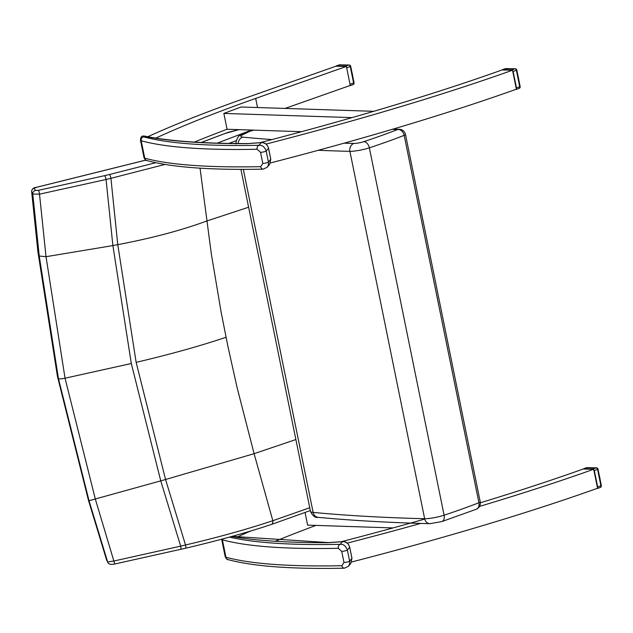 <?xml version="1.0" encoding="UTF-8"?>
<svg xmlns="http://www.w3.org/2000/svg" width="633" height="633" viewBox="0 0 633 633"><rect width="100%" height="100%" fill="white"/><g stroke="black" fill="none" stroke-linecap="round" stroke-linejoin="round"><path stroke-width="0.95" d="M275.529 541.144A695.335 96.77 168.5 0 1 308.263 528.302A695.335 96.77 168.5 0 1 316.002 525.414M393.038 527.93L307.614 525.137L305.051 512.508M351.647 561.985A695.335 96.77 -11.5 0 0 597.568 488.257L593.699 469.251A695.335 96.77 168.5 0 1 479.505 506.424M250.636 531.032A695.335 96.77 -11.5 0 0 236.979 537.148M341.274 541.713A695.335 96.77 -11.5 0 0 424.727 519.092M420.684 523.42A695.335 96.77 168.5 0 1 347.272 543.114M480.352 502.76A695.335 96.77 -11.5 0 0 583.207 469.013L593.699 469.251M352.075 117.611L223.853 113.426A695.335 96.77 168.5 0 1 241.236 106.993L373.739 111.321M155.789 138.105A695.335 96.77 168.5 0 1 223.212 110.253A695.335 96.77 168.5 0 1 240.595 103.82A695.335 96.77 168.5 0 1 255.669 98.424L346.401 66.449L350.271 85.447L285.087 108.425M266.089 144.071A695.335 96.77 -11.5 0 0 512.508 70.208L502.024 69.97A695.335 96.77 168.5 0 1 383.305 108.488A695.335 96.77 168.5 0 1 361.87 114.787A695.335 96.77 168.5 0 1 260.084 142.67M512.508 70.208L516.378 89.206A695.335 96.77 168.5 0 1 270.457 162.942M301.537 131.696L227.073 129.259A695.335 96.77 -11.5 0 0 194.339 142.101M223.853 113.426L227.073 129.259M350.271 85.447L346.409 66.457L335.917 66.212L245.952 97.917A695.335 96.77 -11.5 0 0 147.774 136.728M270.718 159.144A3.26 0.451 168.5 0 1 270.782 159.215A3.26 0.451 168.5 0 1 270.75 159.302L269.563 164.445L267.292 167.199L268.376 165.055L268.439 162.088A3.26 0.451 168.5 0 1 266.137 162.934A3.26 0.451 168.5 0 1 262.806 163.441L260.685 166.669A3.26 2.572 88.8 0 0 263.241 169.146L263.241 169.146C210.718 170.214 171.954 167.357 146.943 160.576C146.176 160.909 145.202 159.943 144.015 157.672A17.289 2.405 168.5 0 0 144.743 158.179A3.26 3.118 105.4 0 0 146.943 160.576M260.543 152.355A3.26 0.451 -11.5 0 0 263.882 151.849A3.26 0.451 -11.5 0 0 266.184 151.002C264.578 146.824 262.173 144.917 258.984 145.297A3.26 2.572 88.8 0 0 257.14 149.253L260.543 152.355L262.806 163.441M261.651 142.56A3.26 2.208 85.9 0 0 261.579 142.56A3.26 2.208 85.9 0 0 261.571 142.567A3.26 2.208 85.9 0 0 261.168 142.654L258.984 145.297A656.595 91.381 168.5 0 1 143.62 136.847A14.029 1.954 168.5 0 1 143.129 136.111L142.401 136.166L143.129 136.111A786.542 109.469 -11.5 0 0 246.878 143.651A6.528 0.91 -11.5 0 0 247.804 143.612L261.168 142.654C264.903 142.567 267.348 144.419 268.495 148.217A3.26 0.451 -11.5 0 0 268.527 148.13L270.782 159.215L269.563 164.445M351.908 558.195A3.26 0.451 168.5 0 1 351.964 558.259A3.26 0.451 168.5 0 1 351.94 558.346L350.745 563.497L348.474 566.242L349.558 564.106L349.63 561.139A3.26 0.451 168.5 0 1 347.319 561.977A3.26 0.451 168.5 0 1 343.988 562.492L341.867 565.712A3.26 2.572 88.8 0 0 344.423 568.189L344.423 568.189C291.908 569.257 253.137 566.4 228.125 559.627C227.366 559.952 226.392 558.986 225.206 556.724A17.289 2.405 168.5 0 0 225.934 557.222A3.26 3.118 105.4 0 0 228.125 559.627M341.733 551.406A3.26 0.451 -11.5 0 0 345.064 550.892A3.26 0.451 -11.5 0 0 347.375 550.053C345.76 545.868 343.363 543.969 340.166 544.34A3.26 2.572 88.8 0 0 338.331 548.297L341.733 551.406L343.988 562.492M342.841 541.603A3.26 2.208 85.9 0 0 342.769 541.611A3.26 2.208 85.9 0 0 342.358 541.698C346.093 541.611 348.538 543.47 349.685 547.26A3.26 0.451 -11.5 0 0 349.709 547.173L351.964 558.259L350.745 563.497M232.184 536.357L328.701 542.6L342.769 541.611A3.26 2.208 85.9 0 0 342.762 541.611C346.109 541.5 348.427 543.351 349.709 547.173M399.241 129.282L399.241 129.282A6.528 5.515 91.3 0 0 397.801 129.48A6.528 5.017 68.8 0 1 404.171 135.359A6.528 0.91 -11.5 0 0 405.492 134.512A6.528 6.528 0 0 0 399.241 129.282L392.895 129.14M476.198 509.272L441.818 521.592A6.528 4.249 71.6 0 0 444.097 515.215A307.171 42.751 168.5 0 0 478.92 502.737A6.528 5.017 -111.2 0 1 476.198 509.272A6.528 6.528 0 0 0 480.233 501.882A6.528 0.91 168.5 0 1 478.92 502.737L404.171 135.359A307.171 42.751 -11.5 0 1 369.356 147.837A6.528 4.249 -108.4 0 0 363.722 141.689A6.528 0.91 168.5 0 1 353.997 143.446A2045.278 284.644 168.5 0 1 344.123 143.169M249.829 131.324L241.426 135.082A6.528 5.665 64.3 0 1 242.969 134.623L249.829 131.324L253.873 130.137M106.534 559.754L106.724 560.229A3.26 3.228 -26.5 0 1 106.534 559.754L88.485 500.379L57.453 376.39L37.925 251.863L31.666 191.767L32.781 194.014L39.515 194.165L106.059 179.487L112.888 245.588L131.3 363.508L160.758 480.866L180.658 546.144L114.138 560.957L107.65 562.001L106.534 559.754M106.763 560.308A3.26 3.228 -26.5 0 1 106.724 560.229L107.839 562.476A3.26 3.228 -26.5 0 1 107.65 562.001L89.024 500.735L88.485 500.379L106.526 559.738M108.124 562.943A3.26 3.228 -26.5 0 1 107.847 562.484A3.26 3.228 -26.5 0 1 107.839 562.476M114.747 563.971L95.354 499.176L65.041 378.21L46.019 256.697L39.515 194.165L38.716 190.264L35.377 190.486A3.26 3.228 153.5 0 0 32.781 194.014L39.238 256.025L58.45 378.653L89.024 500.735L160.758 480.866A130.612 3.671 -15.4 0 1 165.553 479.505L136.142 362.353L117.77 244.647L110.925 178.324L164.984 164.43M309.751 507.745L272.831 520.706C247.796 529.069 218.694 537.172 185.524 545.005L165.553 479.505L254.102 453.687L237.011 387.238L227.753 345.586L221.154 312.267L211.351 254.094L200.036 168.156M295.88 439.539L254.102 453.687L272.831 520.706A3.22 1.677 73.6 0 1 273.005 521.56L272.079 524.227M35.377 190.486L34.261 188.238A3.26 3.228 153.5 0 0 31.666 191.767L31.65 191.712C31.729 189.117 33.422 187.621 36.738 187.233A3.26 0.538 -102.8 0 0 36.667 187.281M31.65 191.641L37.909 251.705M34.261 188.238L36.817 187.249A3.26 0.538 -102.8 0 0 36.738 187.233L145.78 160.102M252.377 130.485L250.201 130.596M251.459 130.058L217.238 143.145M228.869 143.422L235.864 140.811M131.3 363.508L65.041 378.21A6.528 0.91 -11.5 0 1 58.45 378.653L57.453 376.39A6.528 0.91 -11.5 0 1 57.445 376.366L37.909 251.784L39.238 256.025L46.019 256.697L112.888 245.588A130.612 32.37 172.6 0 1 117.77 244.647C151.88 238.182 181.544 230.301 206.762 221.004L248.611 207.228M596.737 488.549L597.259 488.534L597.671 486.991L594.316 470.525L598.003 469.124A1.63 1.63 0 0 0 596.436 467.819A1.63 1.377 91.3 0 0 596.08 467.866A1.63 1.139 70.6 0 1 597.56 469.377L600.915 485.851A1.63 1.139 70.6 0 1 600.29 487.457A1.63 1.139 70.6 0 1 600.076 487.505M586.728 467.66A1.63 1.377 -88.7 0 1 587.092 467.613L587.092 467.613A1.63 1.63 0 0 0 586.506 467.7A1.63 1.139 70.6 0 1 586.728 467.66L583.745 468.713L593.097 468.918L596.08 467.866L586.728 467.66M594.316 470.525L593.097 468.918M583.745 468.713L583.27 469.013M598.003 469.124L601.35 485.598L597.671 486.991M599.949 478.698L599.949 478.698A7.082 3.663 -106.4 0 0 599.902 478.16M599.68 477.567L599.712 477.401A7.343 3.798 -106.4 0 0 599.57 476.704L599.467 476.538M599.435 475.85L599.435 475.85A7.082 3.663 -106.4 0 0 599.245 475.264L599.032 475.09M515.547 89.506L516.069 89.482L516.481 87.947L513.126 71.482L516.813 70.081A1.63 1.63 0 0 0 515.254 68.775A1.63 1.377 91.3 0 0 514.89 68.823A1.63 1.139 70.6 0 1 516.378 70.334L519.725 86.8A1.63 1.139 70.6 0 1 519.107 88.414A1.63 1.139 70.6 0 1 518.886 88.462M505.545 68.609A1.63 1.377 -88.7 0 1 505.902 68.562L505.902 68.562A1.63 1.63 0 0 0 505.324 68.657A1.63 1.139 70.6 0 1 505.545 68.609L502.562 69.662L511.907 69.875L514.89 68.823L505.545 68.609M513.126 71.482L511.907 69.875M502.562 69.662L502.088 69.97M516.813 70.081L520.16 86.547L516.481 87.947M518.759 79.655L518.759 79.655A7.082 3.663 -106.4 0 0 518.712 79.117M518.49 78.516L518.522 78.35A7.343 3.798 -106.4 0 0 518.38 77.661L518.285 77.487M518.245 76.799L518.245 76.799A7.082 3.663 -106.4 0 0 518.063 76.221L517.841 76.039M347.019 67.723L350.698 66.323A1.63 1.63 0 0 0 349.139 65.017A1.63 1.377 91.3 0 0 348.783 65.064A1.63 1.139 70.6 0 1 350.263 66.576L353.618 83.05A1.63 1.139 70.6 0 1 352.992 84.656A1.63 1.139 70.6 0 1 352.771 84.703M339.43 64.859A1.63 1.377 -88.7 0 1 339.786 64.811L339.786 64.811A1.63 1.63 0 0 0 339.209 64.898A1.63 1.139 70.6 0 1 339.43 64.859L336.447 65.911L345.8 66.117L348.783 65.064L339.43 64.859M346.401 66.449L345.8 66.117M336.447 65.911L335.973 66.212M349.432 85.748L350.263 85.455M350.698 66.323L354.053 82.796L350.365 84.189M352.644 75.897L352.644 75.897A7.082 3.663 -106.4 0 0 352.605 75.359M352.375 74.765L352.407 74.599A7.343 3.798 -106.4 0 0 352.272 73.903L352.17 73.737M352.138 73.04L352.138 73.04A7.082 3.663 -106.4 0 0 351.948 72.463L351.734 72.289M255.669 98.424L257.52 107.523M270.75 159.302L268.439 162.088L266.184 151.002L268.495 148.217L270.75 159.302M260.685 166.669A659.863 91.832 168.5 0 1 144.743 158.179L141.199 140.755A659.863 91.832 -11.5 0 0 257.14 149.253M142.401 136.166C141.301 136.261 140.661 137.63 140.471 140.257A17.289 2.405 -11.5 0 0 141.199 140.755A3.26 3.118 -74.6 0 1 143.62 136.847M261.579 142.56L248.215 143.525A3.26 2.208 85.9 0 0 247.804 143.612M143.651 135.921C168.615 141.064 203.24 143.612 247.519 143.549A3.26 2.659 89.9 0 0 246.878 143.651M351.94 558.346L349.63 561.139L347.375 550.053L349.685 547.26L351.94 558.346M341.867 565.712A659.863 91.832 168.5 0 1 225.934 557.222L222.389 539.807A659.863 91.832 -11.5 0 0 338.331 548.297M221.645 539.229L221.661 539.3A17.289 2.405 -11.5 0 0 222.389 539.807A3.26 3.118 -74.6 0 1 222.325 539.047M329.405 542.568A3.26 2.208 85.9 0 0 328.994 542.655L342.358 541.698L340.166 544.34A656.595 91.381 168.5 0 1 229.51 537.093M328.701 542.6A3.26 2.659 89.9 0 0 328.068 542.695A6.528 0.91 -11.5 0 0 328.994 542.655M231.615 536.515A786.542 109.469 -11.5 0 0 328.068 542.695M392.191 129.354L397.801 129.48A300.643 41.841 168.5 0 1 363.722 141.689M272.008 139.561A2045.278 284.644 168.5 0 1 242.835 137.155A19.583 2.722 168.5 0 1 242.969 134.623M238.245 143.533A6.528 5.871 -84.6 0 1 242.835 137.155M318.257 150.29A2051.806 285.554 -11.5 0 0 349.907 151.35A6.528 5.531 -88.5 0 1 353.997 143.446M429.862 523.681C388.994 522.621 351.798 520.508 318.257 517.359A6.528 5.871 95.4 0 1 313.129 512.413A2051.806 285.554 168.5 0 0 424.648 518.728L349.907 151.35A13.056 1.82 -11.5 0 0 369.356 147.837L444.097 515.215A13.056 1.82 168.5 0 1 424.648 518.728A6.528 5.531 91.5 0 0 429.862 523.681L441.818 521.592M243.341 169.359L313.129 512.413A26.111 3.632 168.5 0 1 310.494 511.409L240.912 169.359M180.508 549.397A3.26 0.791 -103.5 0 0 180.627 549.404A3.26 0.791 -103.5 0 0 180.658 546.144A130.517 18.468 -11.4 0 1 185.524 545.005A3.26 0.665 -103.2 0 1 185.596 548.225C218.472 540.511 247.305 532.511 272.103 524.219L310.328 510.554M185.501 548.218A3.26 0.665 -103.2 0 0 185.596 548.225L114.755 564.003C110.862 564.771 108.559 564.264 107.847 562.484M155.781 162.713L109.462 174.51A3.26 0.665 76.8 0 1 110.925 178.324A130.517 17.859 168.4 0 0 106.059 179.487A3.26 0.791 76.5 0 0 104.477 175.689L38.716 190.264M109.462 174.51A133.785 18.618 -11.5 0 0 104.477 175.689M36.817 187.249L145.827 160.125M226.036 337.254C200.487 345.903 170.522 354.266 136.142 362.353M224.699 133.547A3.26 2.619 67.6 0 1 224.739 133.531A3.26 2.619 67.6 0 1 225.332 133.381L239.045 129.646M201.262 142.496L225.332 133.381M586.308 467.803A1.63 1.139 70.6 0 1 586.506 467.7L583.579 468.736M599.775 477.282A7.082 3.663 -106.4 0 0 599.657 476.689M505.118 68.76A1.63 1.139 70.6 0 1 505.324 68.657L502.388 69.693M518.585 78.239A7.082 3.663 -106.4 0 0 518.467 77.645M339.011 65.001A1.63 1.139 70.6 0 1 339.209 64.898L336.281 65.935M352.478 74.48A7.082 3.663 -106.4 0 0 352.352 73.887M267.284 167.207L263.241 169.146M140.471 140.257L144.015 157.672M261.571 142.567C264.926 142.457 267.245 144.308 268.527 148.13M247.519 143.549L248.215 143.525M348.466 566.258L344.423 568.189M221.661 539.3L225.206 556.724M480.233 501.882L405.492 134.512M253.596 130.121L249.046 131.458M241.426 135.082C238.744 134.876 236.853 137.859 235.753 144.031M318.257 517.359C315.384 518.047 312.797 516.061 310.494 511.409M57.445 376.366L88.485 500.379M238.902 129.646L228.212 132.297L201.104 142.488M596.436 467.819L587.092 467.613M601.35 485.598A1.63 1.63 0 0 1 600.29 487.457L597.259 488.534M599.831 479.007L599.76 477.519M599.744 477.527L599.135 475.09M515.254 68.775L505.902 68.562M520.16 86.547A1.63 1.63 0 0 1 519.107 88.414L516.069 89.482M518.641 79.956L518.569 78.468M518.554 78.484L517.944 76.039M349.139 65.017L339.786 64.811M354.053 82.796A1.63 1.63 0 0 1 352.992 84.656L349.962 85.732M352.526 76.205L351.837 72.289"/></g></svg>
